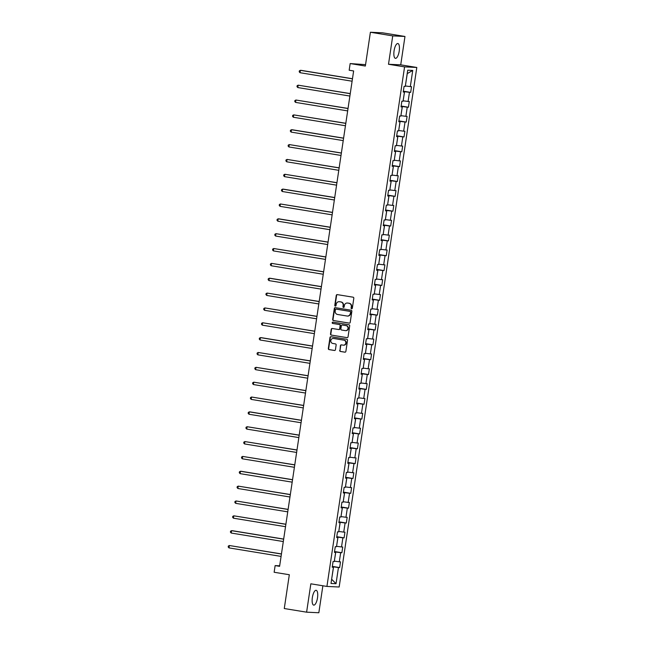 <?xml version="1.0" encoding="UTF-8"?>
<svg xmlns="http://www.w3.org/2000/svg" width="645" height="645" viewBox="0 0 645 645"><rect width="100%" height="100%" fill="white"/><g stroke="black" fill="none" stroke-linecap="round" stroke-linejoin="round"><path stroke-width="0.97" d="M351.614 308.753A0.661 0.621 -87.3 0 0 352.331 308.197L353.815 298.272A0.943 0.887 -87.3 0 0 353.073 297.192L337.295 294.62A0.943 0.887 -87.3 0 0 336.271 295.41L334.787 305.335A0.661 0.621 -87.3 0 0 335.376 306.101A0.661 0.621 -87.3 0 0 336.021 305.536L336.214 304.255A3.023 2.838 -87.3 0 1 339.464 301.723L340.778 301.933A3.023 2.838 -87.3 0 1 343.14 305.383L342.947 306.665A0.661 0.621 -87.3 0 0 343.527 307.431A0.661 0.621 -87.3 0 0 344.172 306.867L344.365 305.585A3.023 2.838 -87.3 0 1 347.615 303.053L348.937 303.263A3.023 2.838 -87.3 0 1 351.291 306.714L351.098 307.996A0.661 0.621 -87.3 0 0 351.614 308.753M317.509 597.826A7.514 2.564 99.3 0 0 316.139 590.296A7.514 2.564 99.3 0 0 312.349 597.593A7.514 2.564 99.3 0 0 313.72 605.123A7.514 2.564 99.3 0 0 317.509 597.826M399.223 51.06A7.514 2.564 99.3 0 0 397.86 43.521A7.514 2.564 99.3 0 0 394.071 50.818A7.514 2.564 99.3 0 0 395.433 58.348A7.514 2.564 99.3 0 0 399.223 51.06M339.689 350.38A0.943 0.887 -87.3 0 0 340.431 351.461L344.857 352.178A0.943 0.887 -87.3 0 0 345.873 351.388L347.518 340.367A0.943 0.887 -87.3 0 0 346.784 339.286L330.998 336.706A0.943 0.887 -87.3 0 0 329.982 337.504L328.337 348.526A0.943 0.887 -87.3 0 0 329.071 349.606L334.424 350.477A0.943 0.887 -87.3 0 0 335.44 349.687L336.142 344.97A0.943 0.887 -87.3 0 0 335.408 343.89L332.756 343.454A2.532 2.378 -87.3 0 1 333.247 338.432A2.532 2.378 -87.3 0 1 333.497 338.456L343.89 340.157A2.532 2.378 -87.3 0 1 343.398 345.18A2.532 2.378 -87.3 0 1 343.148 345.156L341.415 344.873A0.943 0.887 -87.3 0 0 340.399 345.664L340.02 350.396A0.943 0.887 -87.3 0 0 340.762 351.477L345.107 352.186M392.732 35.894L388.5 64.266L400.73 64.839L404.971 36.467L392.732 35.894L370.399 32.25L365.352 66.04L350.162 63.565L349.171 70.224L353.637 70.958L279.599 566.326L275.133 565.592L274.141 572.26L289.323 574.735L284.276 608.533L306.609 612.178L318.84 612.75L322.871 585.773M388.5 64.266L404.576 66.886L326.926 586.434L310.85 583.814L306.609 612.178M349.203 323.121A0.943 0.887 -87.3 0 0 350.219 322.331L351.864 311.309A0.943 0.887 -87.3 0 0 351.13 310.229L335.344 307.649A0.943 0.887 -87.3 0 0 334.328 308.439L332.675 319.469A0.943 0.887 -87.3 0 0 333.417 320.549L349.388 323.129M349.695 325.838L348.042 336.859A0.943 0.887 -87.3 0 1 347.026 337.649L331.248 335.078A0.943 0.887 -87.3 0 1 330.506 333.997L331.216 329.281A0.943 0.887 -87.3 0 1 332.231 328.49L338.633 329.531A0.943 0.887 -87.3 0 0 339.649 328.74L340.117 325.612A0.943 0.887 -87.3 0 0 339.375 324.532L332.715 323.443A0.661 0.621 -87.3 0 1 332.844 322.129A0.661 0.621 -87.3 0 1 332.909 322.137L348.953 324.757A0.943 0.887 -87.3 0 1 349.695 325.838M370.399 32.25L382.638 32.822L404.971 36.467M404.576 66.886L416.807 67.459L339.165 587.006L326.926 586.434M332.344 566.383L339.657 567.576L340.504 561.86L339.302 561.803L340.665 552.668L341.874 552.725L342.729 547.008L341.519 546.952L342.882 537.817L344.091 537.874L344.946 532.165L343.737 532.109L345.107 522.966L346.309 523.022L347.163 517.314L345.962 517.258L347.324 508.115L348.534 508.171L349.38 502.463L348.179 502.407L349.542 493.272L350.751 493.328L351.606 487.612L350.396 487.556L351.759 478.421L352.968 478.477L353.823 472.761L352.613 472.704L353.984 463.57L355.185 463.626L356.04 457.918L354.839 457.861L356.201 448.718L357.411 448.775L358.265 443.067L357.056 443.01L358.418 433.867L359.628 433.924L360.482 428.216L359.273 428.159L360.644 419.016L361.845 419.073L362.7 413.364L361.49 413.308L362.861 404.173L364.062 404.23L364.917 398.513L363.716 398.457L365.078 389.322L366.287 389.378L367.142 383.662L365.933 383.606L367.295 374.471L368.505 374.527L369.359 368.819L368.15 368.763L369.521 359.62L370.722 359.676L371.576 353.968L370.367 353.911L371.738 344.769L372.939 344.825L373.794 339.117L372.592 339.06L373.955 329.926L375.164 329.982L376.019 324.266L374.81 324.209L376.172 315.074L377.381 315.131L378.236 309.415L377.027 309.358L378.397 300.223L379.599 300.28L380.453 294.572L379.244 294.515L380.615 285.372L381.824 285.429L382.67 279.72L381.469 279.664L382.832 270.521L384.041 270.578L384.896 264.869L383.686 264.813L385.049 255.67L386.258 255.726L387.113 250.018L385.904 249.962L387.274 240.827L388.475 240.883L389.33 235.167L388.129 235.111L389.491 225.976L390.701 226.032L391.547 220.316L390.346 220.259L391.709 211.125L392.918 211.181L393.772 205.473L392.563 205.416L393.926 196.274L395.135 196.33L395.99 190.622L394.78 190.565L396.151 181.422L397.352 181.479L398.207 175.771L397.006 175.714L398.368 166.579L399.578 166.636L400.432 160.919L399.223 160.863L400.585 151.728L401.795 151.785L402.649 146.068L401.44 146.012L402.803 136.877L404.012 136.934L404.867 131.225L403.657 131.169L405.028 122.026L406.229 122.082L407.084 116.374L405.882 116.318L407.245 107.175L408.454 107.231L409.309 101.523L408.1 101.467L409.462 92.324L410.672 92.38L411.526 86.672L410.317 86.615L412.736 70.434L407.713 70.2L405.294 86.382L404.084 86.325L403.23 92.033L404.439 92.09L403.262 91.824M339.657 567.576L338.448 567.519L336.029 583.701L331.006 583.467L333.425 567.286L332.215 567.229L333.07 561.513L334.271 561.569L335.642 552.434L334.433 552.378L335.287 546.662L336.497 546.718L337.859 537.583L336.65 537.527L337.504 531.819L338.714 531.875L340.076 522.732L338.875 522.676L339.73 516.968L340.931 517.024L342.302 507.881L341.092 507.825L341.947 502.116L343.148 502.173L344.519 493.03L343.309 492.974L344.164 487.265L345.373 487.322L346.736 478.187L345.526 478.13L346.381 472.414L347.591 472.471L348.953 463.336L347.752 463.279L348.606 457.563L349.808 457.619L351.178 448.485L349.969 448.428L350.824 442.72L352.033 442.776L353.396 433.634L352.186 433.577L353.041 427.869L354.25 427.925L355.613 418.782L354.403 418.726L355.258 413.018L356.467 413.074L357.83 403.939L356.629 403.883L357.483 398.167L358.685 398.223L360.055 389.088L358.846 389.032L359.7 383.315L360.91 383.372L362.272 374.237L361.063 374.181L361.918 368.472L363.127 368.529L364.49 359.386L363.288 359.329L364.135 353.621L365.344 353.678L366.707 344.535L365.505 344.478L366.36 338.77L367.561 338.827L368.932 329.684L367.723 329.627L368.577 323.919L369.787 323.975L371.149 314.841L369.94 314.784L370.794 309.068L372.004 309.124L373.366 299.99L372.165 299.933L373.012 294.217L374.221 294.273L375.592 285.138L374.382 285.082L375.237 279.374L376.438 279.43L377.809 270.287L376.599 270.231L377.454 264.523L378.663 264.579L380.026 255.436L378.817 255.38L379.671 249.671L380.881 249.728L382.243 240.593L381.042 240.537L381.896 234.82L383.098 234.877L384.468 225.742L383.259 225.686L384.114 219.969L385.315 220.026L386.686 210.891L385.476 210.834L386.331 205.126L387.54 205.174L388.903 196.04L387.693 195.983L388.548 190.275L389.757 190.331L391.12 181.189L389.919 181.132L390.773 175.424L391.975 175.48L393.345 166.337L392.136 166.281L392.99 160.573L394.2 160.629L395.562 151.494L394.353 151.438L395.208 145.722L396.417 145.778L397.78 136.643L396.57 136.587L397.425 130.87L398.634 130.927L399.997 121.792L398.795 121.736L399.65 116.027L400.851 116.084L402.222 106.941L401.013 106.885L401.867 101.176L403.077 101.233L404.439 92.09M334.513 551.814L335.771 552.023L334.336 561.15M334.408 561.158L339.302 561.803M335.771 552.023L340.665 552.668M335.642 552.434L334.465 552.16M336.738 536.971L337.988 537.172L336.561 546.299M336.625 546.307L341.519 546.952M337.988 537.172L342.882 537.817M337.859 537.583L336.682 537.309M338.956 522.119L340.205 522.321L338.778 531.448M338.843 531.464L343.737 532.109M340.205 522.321L345.107 522.966M340.076 522.732L338.907 522.458M341.173 507.268L342.431 507.47L340.995 516.597M341.06 516.613L345.962 517.258M342.431 507.47L347.324 508.115M342.302 507.881L341.124 507.615M343.398 492.417L344.648 492.627L343.213 501.754M343.285 501.762L348.179 502.407M344.648 492.627L349.542 493.272M344.519 493.03L343.342 492.764M345.615 477.566L346.865 477.776L345.438 486.902M345.502 486.91L350.396 487.556M346.865 477.776L351.759 478.421M346.736 478.187L345.559 477.913M347.832 462.723L349.082 462.925L347.655 472.051M347.719 472.059L352.613 472.704M349.082 462.925L353.984 463.57M348.953 463.336L347.784 463.062M350.05 447.872L351.307 448.073L349.872 457.2M349.937 457.216L354.839 457.861M351.307 448.073L356.201 448.718M351.178 448.485L350.001 448.21M352.275 433.021L353.525 433.222L352.089 442.349M352.162 442.365L357.056 443.01M353.525 433.222L358.418 433.867M353.396 433.634L352.218 433.359M354.492 418.17L355.742 418.371L354.315 427.506M354.379 427.514L359.273 428.159M355.742 418.371L360.644 419.016M355.613 418.782L354.436 418.516M356.709 403.319L357.967 403.528L356.532 412.655M356.596 412.663L361.49 413.308M357.967 403.528L362.861 404.173M357.83 403.939L356.661 403.665M358.926 388.467L360.184 388.677L358.749 397.804M358.814 397.812L363.716 398.457M360.184 388.677L365.078 389.322M360.055 389.088L358.878 388.814M361.152 373.624L362.401 373.826L360.966 382.953M361.039 382.961L365.933 383.606M362.401 373.826L367.295 374.471M362.272 374.237L361.095 373.963M363.369 358.773L364.619 358.975L363.191 368.101M363.256 368.118L368.15 368.763M364.619 358.975L369.521 359.62M364.49 359.386L363.32 359.112M365.586 343.922L366.844 344.124L365.409 353.25M365.473 353.267L370.367 353.911M366.844 344.124L371.738 344.769M366.707 344.535L365.538 344.269M367.803 329.071L369.061 329.281L367.626 338.407M367.69 338.415L372.592 339.06M369.061 329.281L373.955 329.926M368.932 329.684L367.755 329.418M370.028 314.22L371.278 314.429L369.843 323.556M369.916 323.564L374.81 324.209M371.278 314.429L376.172 315.074M371.149 314.841L369.972 314.567M372.246 299.377L373.495 299.578L372.068 308.705M372.133 308.713L377.027 309.358M373.495 299.578L378.397 300.223M373.366 299.99L372.197 299.715M374.463 284.526L375.721 284.727L374.285 293.854M374.35 293.87L379.244 294.515M375.721 284.727L380.615 285.372M375.592 285.138L374.414 284.864M376.68 269.675L377.938 269.876L376.503 279.003M376.567 279.019L381.469 279.664M377.938 269.876L382.832 270.521M377.809 270.287L376.632 270.013M378.905 254.823L380.155 255.025L378.72 264.16M378.792 264.168L383.686 264.813M380.155 255.025L385.049 255.67M380.026 255.436L378.849 255.17M381.122 239.972L382.372 240.182L380.945 249.309M381.01 249.317L385.904 249.962M382.372 240.182L387.274 240.827M382.243 240.593L381.074 240.319M383.34 225.121L384.597 225.331L383.162 234.458M383.227 234.466L388.129 235.111M384.597 225.331L389.491 225.976M384.468 225.742L383.291 225.468M385.565 210.278L386.815 210.48L385.379 219.606M385.452 219.614L390.346 220.259M386.815 210.48L391.709 211.125M386.686 210.891L385.508 210.617M387.782 195.427L389.032 195.629L387.605 204.755M387.669 204.771L392.563 205.416M389.032 195.629L393.926 196.274M388.903 196.04L387.726 195.766M389.999 180.576L391.249 180.777L389.822 189.904M389.886 189.92L394.78 190.565M391.249 180.777L396.151 181.422M391.12 181.189L389.951 180.914M392.216 165.725L393.474 165.934L392.039 175.061M392.104 175.069L397.006 175.714M393.474 165.934L398.368 166.579M393.345 166.337L392.168 166.071M394.442 150.874L395.691 151.083L394.256 160.21M394.329 160.218L399.223 160.863M395.691 151.083L400.585 151.728M395.562 151.494L394.385 151.22M396.659 136.022L397.909 136.232L396.481 145.359M396.546 145.367L401.44 146.012M397.909 136.232L402.803 136.877M397.78 136.643L396.602 136.369M398.876 121.179L400.126 121.381L398.699 130.508M398.763 130.516L403.657 131.169M400.126 121.381L405.028 122.026M399.997 121.792L398.828 121.518M401.093 106.328L402.351 106.53L400.916 115.657M400.98 115.673L405.882 116.318M402.351 106.53L407.245 107.175M402.222 106.941L401.045 106.667M403.319 91.477L404.568 91.679L403.133 100.805M403.206 100.822L408.1 101.467M404.568 91.679L409.462 92.324M412.736 70.434L407.269 73.594L405.358 85.962M405.423 85.97L410.317 86.615M365.562 64.653L350.162 63.565M400.73 64.839L416.807 67.459M279.68 565.81L275.133 565.592M336.029 583.701L331.635 579.242L333.554 566.874L332.296 566.665M333.554 566.874L338.448 567.519M333.425 567.286L332.248 567.011M403.359 91.187L410.672 92.38M401.142 106.038L408.454 107.231M398.916 120.889L406.229 122.082M396.699 135.74L404.012 136.934M394.482 150.591L401.795 151.785M392.265 165.434L399.578 166.636M390.04 180.286L397.352 181.479M387.822 195.137L395.135 196.33M385.605 209.988L392.918 211.181M383.388 224.839L390.701 226.032M381.163 239.69L388.475 240.883M378.946 254.533L386.258 255.726M376.728 269.384L384.041 270.578M374.511 284.235L381.824 285.429M372.286 299.087L379.599 300.28M370.069 313.938L377.381 315.131M367.852 328.781L375.164 329.982M365.626 343.632L372.939 344.825M363.409 358.483L370.722 359.676M361.192 373.334L368.505 374.527M358.975 388.185L366.287 389.378M356.75 403.036L364.062 404.23M354.532 417.879L361.845 419.073M352.315 432.731L359.628 433.924M350.098 447.582L357.411 448.775M347.873 462.433L355.185 463.626M345.656 477.284L352.968 478.477M343.438 492.127L350.751 493.328M341.221 506.978L348.534 508.171M338.996 521.829L346.309 523.022M336.779 536.68L344.091 537.874M334.561 551.531L341.874 552.725M351.847 308.745A0.661 0.621 -87.3 0 1 351.428 308.012L351.622 306.73A3.023 2.838 -87.3 0 0 349.267 303.279L348.937 303.263M347.478 303.029A3.023 2.838 -87.3 0 1 347.945 303.069L349.267 303.279M339.326 301.699A3.023 2.838 -87.3 0 1 339.794 301.739L341.108 301.949A3.023 2.838 -87.3 0 1 343.471 305.399L343.277 306.681A0.661 0.621 -87.3 0 0 343.696 307.415M337.367 294.628A0.943 0.887 -87.3 0 0 336.601 295.426L335.118 305.351A0.661 0.621 -87.3 0 0 335.537 306.085M335.424 307.665A0.943 0.887 -87.3 0 0 334.658 308.455L333.005 319.485A0.943 0.887 -87.3 0 0 333.747 320.565L349.453 323.129M350.485 312.132A0.661 0.621 -87.3 0 0 349.969 311.382L336.11 309.116A0.661 0.621 -87.3 0 0 335.4 309.673L335.198 311.027A3.023 2.838 -87.3 0 0 337.561 314.478L347.026 316.018A3.023 2.838 -87.3 0 0 350.283 313.486L350.815 312.148A0.661 0.621 -87.3 0 0 350.3 311.398L349.969 311.382M336.311 309.124A0.661 0.621 -87.3 0 1 336.44 309.132L350.3 311.398M347.502 316.058A3.023 2.838 -87.3 0 0 350.614 313.502L350.283 313.486M350.815 312.148L350.614 313.502M347.284 337.658L331.248 335.078M332.304 328.499A0.943 0.887 -87.3 0 0 331.546 329.297L330.837 334.013A0.943 0.887 -87.3 0 0 331.578 335.094M338.964 329.547A0.943 0.887 -87.3 0 0 339.98 328.757L340.447 325.628A0.943 0.887 -87.3 0 0 339.705 324.548L332.715 323.443M333.03 322.161A0.661 0.621 -87.3 0 0 333.046 323.459M345.277 330.619A2.532 2.378 -87.3 0 0 348.01 328.361A2.532 2.378 -87.3 0 0 346.018 325.62L342.358 325.024A0.943 0.887 -87.3 0 0 341.342 325.814L340.874 328.942A0.943 0.887 -87.3 0 0 341.608 330.022L345.277 330.619M345.696 330.643A2.532 2.378 -87.3 0 0 348.34 328.378A2.532 2.378 -87.3 0 0 346.349 325.636L346.018 325.62M342.495 325.024A0.943 0.887 -87.3 0 1 342.689 325.04L346.349 325.636M341.495 344.882A0.943 0.887 -87.3 0 0 340.729 345.68L340.02 350.396M343.567 345.18A2.532 2.378 -87.3 0 0 346.212 342.914A2.532 2.378 -87.3 0 0 344.22 340.173L343.89 340.157M333.409 338.448A2.532 2.378 -87.3 0 1 333.828 338.472L344.22 340.173M331.079 336.722A0.943 0.887 -87.3 0 0 330.313 337.52L328.668 348.542A0.943 0.887 -87.3 0 0 329.401 349.622L334.674 350.477M352.468 78.738L301.199 70.361L300.368 70.329L300.014 72.708L352.106 81.214M352.46 78.827L300.368 70.329L299.353 70.861L299.207 71.813L300.014 72.708M350.251 93.59L298.151 85.172L297.797 87.559L349.88 96.057M350.235 93.678L298.151 85.172L297.127 85.712L296.99 86.664L297.797 87.559M348.034 108.433L295.934 100.023L295.579 102.402L347.663 110.908M348.018 108.529L295.934 100.023L294.91 100.564L294.773 101.515L295.579 102.402M345.817 123.284L293.709 114.874L293.354 117.253L345.446 125.759M345.801 123.38L293.709 114.874L292.693 115.407L292.548 116.366L293.354 117.253M343.592 138.135L292.322 129.766L291.492 129.726L291.137 132.104L343.229 140.61M343.583 138.232L291.492 129.726L290.476 130.258L290.331 131.209L291.137 132.104M341.374 152.986L289.274 144.577L288.92 146.955L341.003 155.461M341.358 153.083L289.274 144.577L288.25 145.109L288.113 146.06L288.92 146.955M339.157 167.837L287.057 159.42L286.703 161.806L338.786 170.312M339.141 167.926L287.057 159.42L286.033 159.96L285.888 160.911L286.703 161.806M336.94 182.688L284.832 174.271L284.477 176.649L336.569 185.155M336.924 182.777L284.832 174.271L283.816 174.811L283.671 175.763L284.477 176.649M334.715 197.531L283.445 189.162L282.615 189.122L282.26 191.501L334.352 200.006M334.707 197.628L282.615 189.122L281.599 189.662L281.454 190.614L282.26 191.501M332.498 212.382L280.398 203.973L280.043 206.352L332.127 214.858M332.481 212.479L280.398 203.973L279.374 204.505L279.237 205.457L280.043 206.352M330.28 227.233L279.003 218.865L278.18 218.824L277.818 221.203L329.909 229.709M330.264 227.33L278.18 218.824L277.156 219.356L277.011 220.308L277.818 221.203M328.063 242.085L275.955 233.675L275.6 236.054L327.692 244.56M328.047 242.173L275.955 233.675L274.939 234.208L274.794 235.159L275.6 236.054M325.838 256.936L273.738 248.519L273.383 250.905L325.467 259.403M325.83 257.024L273.738 248.519L272.722 249.059L272.577 250.01L273.383 250.905M323.621 271.779L271.521 263.37L271.166 265.748L323.25 274.254M323.605 271.876L271.521 263.37L270.497 263.91L270.36 264.861L271.166 265.748M321.404 286.63L270.126 278.261L269.304 278.221L268.941 280.599L321.033 289.105M321.387 286.727L269.304 278.221L268.28 278.753L268.135 279.712L268.941 280.599M319.186 301.481L267.078 293.072L266.724 295.45L318.815 303.956M319.17 301.578L267.078 293.072L266.062 293.604L265.917 294.555L266.724 295.45M316.961 316.332L264.861 307.923L264.506 310.301L316.59 318.807M316.953 316.429L264.861 307.923L263.845 308.455L263.7 309.406L264.506 310.301M314.744 331.183L262.644 322.766L262.289 325.153L314.373 333.659M314.728 331.272L262.644 322.766L261.62 323.306L261.483 324.258L262.289 325.153M312.527 346.034L261.249 337.658L260.427 337.617L260.064 339.996L312.156 348.502M312.511 346.123L260.427 337.617L259.403 338.157L259.258 339.109L260.064 339.996M310.31 360.878L258.202 352.468L257.847 354.847L309.939 363.353M310.293 360.974L258.202 352.468L257.186 353.008L257.041 353.96L257.847 354.847M308.084 375.729L255.984 367.319L255.63 369.698L307.713 378.204M308.076 375.825L255.984 367.319L254.96 367.852L254.823 368.803L255.63 369.698M305.867 390.58L253.767 382.171L253.412 384.549L305.496 393.055M305.851 390.677L253.767 382.171L252.743 382.703L252.606 383.654L253.412 384.549M303.65 405.431L251.542 397.022L251.187 399.4L303.279 407.906M303.634 405.52L251.542 397.022L250.526 397.554L250.381 398.505L251.187 399.4M301.425 420.282L250.155 411.905L249.325 411.865L248.97 414.251L301.062 422.749M301.417 420.371L249.325 411.865L248.309 412.405L248.164 413.356L248.97 414.251M299.207 435.125L247.108 426.716L246.753 429.094L298.837 437.6M299.191 435.222L247.108 426.716L246.084 427.256L245.947 428.207L246.753 429.094M296.99 449.976L244.89 441.567L244.536 443.945L296.619 452.451M296.974 450.073L244.89 441.567L243.866 442.107L243.729 443.059L244.536 443.945M294.773 464.827L242.665 456.418L242.31 458.797L294.402 467.303M294.757 464.924L242.665 456.418L241.649 456.95L241.504 457.902L242.31 458.797M292.548 479.678L241.278 471.301L240.448 471.269L240.093 473.648L292.185 482.154M292.54 479.775L240.448 471.269L239.432 471.801L239.287 472.753L240.093 473.648M290.331 494.53L238.231 486.12L237.876 488.499L289.96 497.005M290.315 494.618L238.231 486.12L237.207 486.653L237.07 487.604L237.876 488.499M288.113 509.381L236.014 500.963L235.659 503.342L287.743 511.848M288.097 509.469L236.014 500.963L234.99 501.504L234.844 502.455L235.659 503.342M285.896 524.224L233.788 515.815L233.434 518.193L285.525 526.699M285.88 524.321L233.788 515.815L232.772 516.355L232.627 517.306L233.434 518.193M283.671 539.075L232.402 530.706L231.571 530.666L231.216 533.044L283.308 541.55M283.663 539.172L231.571 530.666L230.555 531.198L230.41 532.149L231.216 533.044M281.454 553.926L229.354 545.517L228.999 547.895L281.083 556.401M281.438 554.023L229.354 545.517L228.33 546.049L228.193 547L228.999 547.895"/></g></svg>
